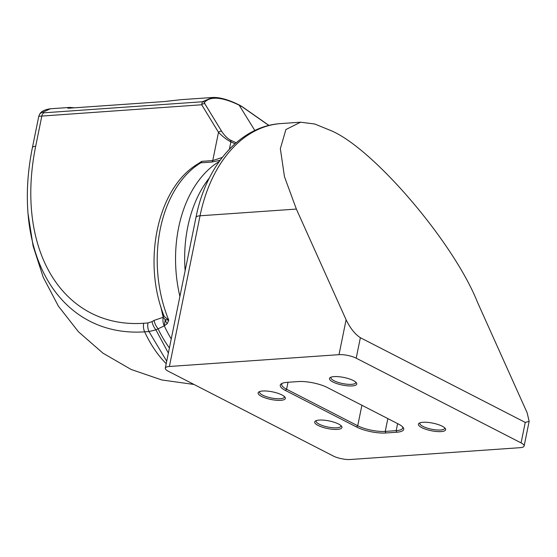 <?xml version="1.0" encoding="UTF-8"?>
<svg xmlns="http://www.w3.org/2000/svg" width="557" height="557" viewBox="0 0 557 557"><rect width="100%" height="100%" fill="white"/><g stroke="black" fill="none" stroke-linecap="round" stroke-linejoin="round"><path stroke-width="0.84" d="M235.005 143.748L230.64 141.757C226.365 139.452 222.32 136.305 218.497 132.315L201.683 104.765L202.33 101.771L212.391 97.496M238.925 104.813L235.924 103.393A2.486 1.72 114.5 0 1 236.474 103.887C220.739 96.834 210.073 96.333 204.489 102.384L204.885 103.832L221.7 131.382A2.486 1.678 148.6 0 0 218.497 132.315L212.753 160.576L222.215 157.471M254.828 130.498L238.967 104.834L241.815 106.415A2.486 1.664 119.8 0 1 242.246 106.853L238.285 104.695M268.843 125.478L242.246 106.853M219.249 161.474A111.734 75.606 86 0 0 179.904 296.428A111.734 75.606 86 0 1 219.249 161.474M220.112 160.27L211.848 162.045L200.819 162.811L198.083 163.793C157.241 187.625 142.091 261.999 164.197 316.404L168.792 320.226L167.211 323.68L164.308 325.859L155.918 329.862L168.374 353.089M235.924 103.393C226.323 99.035 218.386 97.078 212.106 97.517L181.06 99.675L164.371 101.555A0.745 0.501 -94 0 1 164.426 101.548L69.221 108.176A0.745 0.501 -94 0 1 69.277 108.176M164.371 101.555L69.165 108.183L67.731 108.072L69.966 107.417L50.353 108.782L42.631 112.34L43.947 112.806L202.33 101.771A2.486 2.367 -138.8 0 1 204.489 102.384M166.724 361.214L148.97 331.533L144.66 331.833A9.929 6.719 -94 0 1 143.706 323.262A198.919 135.539 117.2 0 1 35.683 146.254A9.929 2.771 -168.5 0 0 32.41 147.598C27.794 170.358 26.332 192.332 28.01 213.512A206.696 140.837 117.2 0 0 144.66 331.833A111.734 75.606 -94 0 0 166.216 363.693M148.016 322.956L152.054 321.605A9.929 4.964 59.7 0 0 155.918 329.862L148.97 331.533A9.929 6.719 86 0 1 148.016 322.956L143.706 323.262M152.054 321.605L154.108 320.393L163.208 317.295L160.611 305.96M194.539 166.146L201.718 161.342L212.753 160.576A2.486 1.678 -94 0 1 211.848 162.045M204.885 103.832A2.486 1.678 148.6 0 0 201.683 104.765L38.844 116.281M42.631 112.34A4.964 4.818 -144.8 0 0 39.658 114.255L39.658 114.255C41.03 111.442 44.595 109.618 50.353 108.782M163.034 316.655A2.486 1.427 166.3 0 0 163.835 315.234M164.204 325.866A9.929 6.698 -94.5 0 1 163.208 317.295L165.227 319.648L168.792 320.226A111.734 75.606 86 0 1 200.819 162.811A2.486 1.678 -94 0 0 201.718 161.342M168.618 101.047L181.06 99.675M68.253 108.211A0.745 0.738 -125.5 0 0 67.731 108.072M154.108 320.393A9.929 4.95 59.6 0 0 157.951 328.602A113.231 76.615 -94 0 0 169.412 347.979M171.257 338.907A111.734 75.606 86 0 1 164.308 325.859L165.227 319.648A7.45 5.654 53.8 0 0 167.211 323.68M209.46 177.808A111.734 75.606 86 0 0 185.133 270.702A111.734 75.606 86 0 1 209.46 177.808M319.272 420.082A13.904 3.878 11.5 0 1 341.587 426.279A13.904 3.878 11.5 0 1 337.375 429.384A13.904 3.878 11.5 0 1 320.637 426.565A13.904 3.878 11.5 0 1 315.513 420.974A13.904 3.878 11.5 0 1 319.272 420.082M316.362 420.591A12.665 3.53 -168.5 0 0 316.153 421.043A12.665 3.53 -168.5 0 0 319.258 424.211A12.665 3.53 -168.5 0 0 336.804 427.804A12.665 3.53 -168.5 0 0 340.968 426.091A12.665 3.53 -168.5 0 0 340.954 425.597M262.695 391.014A13.904 3.878 11.5 0 1 285.01 397.218A13.904 3.878 11.5 0 1 280.798 400.316A13.904 3.878 11.5 0 1 264.06 397.496A13.904 3.878 11.5 0 1 258.935 391.912A13.904 3.878 11.5 0 1 262.695 391.014M259.785 391.529A12.665 3.53 -168.5 0 0 259.576 391.975A12.665 3.53 -168.5 0 0 262.681 395.15A12.665 3.53 -168.5 0 0 280.227 398.735A12.665 3.53 -168.5 0 0 284.397 397.023A12.665 3.53 -168.5 0 0 284.376 396.528M422.979 422.29A13.904 3.878 11.5 0 1 445.294 428.486A13.904 3.878 11.5 0 1 441.081 431.591A13.904 3.878 11.5 0 1 424.343 428.765A13.904 3.878 11.5 0 1 419.219 423.181A13.904 3.878 11.5 0 1 422.979 422.29M420.069 422.798A12.665 3.53 -168.5 0 0 419.86 423.243A12.665 3.53 -168.5 0 0 422.965 426.418A12.665 3.53 -168.5 0 0 440.51 430.004A12.665 3.53 -168.5 0 0 444.681 428.298A12.665 3.53 -168.5 0 0 444.66 427.804M334.075 376.616A13.904 3.878 11.5 0 1 356.389 382.812A13.904 3.878 11.5 0 1 352.177 385.91A13.904 3.878 11.5 0 1 335.432 383.091A13.904 3.878 11.5 0 1 330.315 377.507A13.904 3.878 11.5 0 1 334.075 376.616M331.164 377.124A12.665 3.53 -168.5 0 0 330.955 377.569A12.665 3.53 -168.5 0 0 334.061 380.744A12.665 3.53 -168.5 0 0 351.606 384.33A12.665 3.53 -168.5 0 0 355.77 382.617A12.665 3.53 -168.5 0 0 355.749 382.123M346.099 319.781C350.346 328.352 355.101 334.325 360.372 337.702L356.202 358.186A12.414 3.46 -168.5 0 0 339.004 354.67L346.099 319.781L296.366 209.07L284.481 176.757L280.352 148.691L285.887 129.558L300.578 122.206L314.719 124.002L330.691 130.505C372.967 147.925 453.649 242.281 477.405 302.089L527.145 412.793L529.15 421.343L524.13 446.011A12.414 3.46 -168.5 0 0 521.087 442.899L525.251 422.415L529.15 421.343M360.372 337.702L525.251 422.415M356.202 358.186L521.087 442.899M339.004 354.67L169.391 366.485A12.414 3.46 -168.5 0 0 165.304 368.163A12.414 3.46 -168.5 0 0 168.353 371.275L333.232 455.988A12.414 3.46 -168.5 0 0 350.437 459.504L520.05 447.689A12.414 3.46 -168.5 0 0 524.13 446.011M298.155 381.566A21.103 5.89 11.5 0 1 327.398 387.547L398.52 424.086A21.103 5.89 11.5 0 1 403.15 427.518A21.103 5.89 11.5 0 1 396.758 432.225L385.813 432.991A21.103 5.89 11.5 0 1 356.571 427.01L285.449 390.471A21.103 5.89 11.5 0 1 281.501 383.682A21.103 5.89 11.5 0 1 287.21 382.332L298.155 381.566M282.295 383.293A19.864 5.542 -168.5 0 0 281.724 384.26A19.864 5.542 -168.5 0 0 286.597 389.239L357.719 425.778A19.864 5.542 -168.5 0 0 385.242 431.403L396.187 430.645A19.864 5.542 -168.5 0 0 402.718 427.957A19.864 5.542 -168.5 0 0 402.572 426.843M69.165 108.183A0.745 0.501 -94 0 1 69.221 108.176L68.128 108.218M230.64 141.757A2.486 1.629 -63.9 0 0 230.466 140.155L236.154 142.745M221.7 131.382C224.36 135.4 227.277 138.324 230.466 140.155M239.44 105.287L236.474 103.887M230.647 140.239A2.486 1.72 114.5 0 1 230.89 141.875L229.414 149.137M43.947 112.806A4.964 3.363 86 0 0 41.859 115.898L35.683 146.254M300.578 122.206L280.909 123.577A139.048 94.084 86 0 0 200.054 215.782L169.391 366.485M296.366 209.07L200.054 215.782A12.414 3.46 -168.5 0 0 195.967 217.46C205.916 165.902 239.886 126 280.909 123.577M397.614 423.619L396.187 430.645L396.758 432.225M387.846 418.606L385.242 431.403L385.813 432.991M361.897 405.273L357.719 425.778L356.571 427.01M288.011 382.276L286.597 389.239L285.449 390.471M241.815 106.415L268.961 125.45M39.658 114.255L38.795 116.246L32.41 147.598M74.325 107.821L69.966 107.417M168.604 101.047L164.426 101.548M194.031 384.469L161.822 379.971L131.055 369.43L102.913 353.138L78.426 331.742L58.381 306.127L43.23 277.275L33.128 246.131L28.01 213.512M195.967 217.46L165.304 368.163"/></g></svg>
